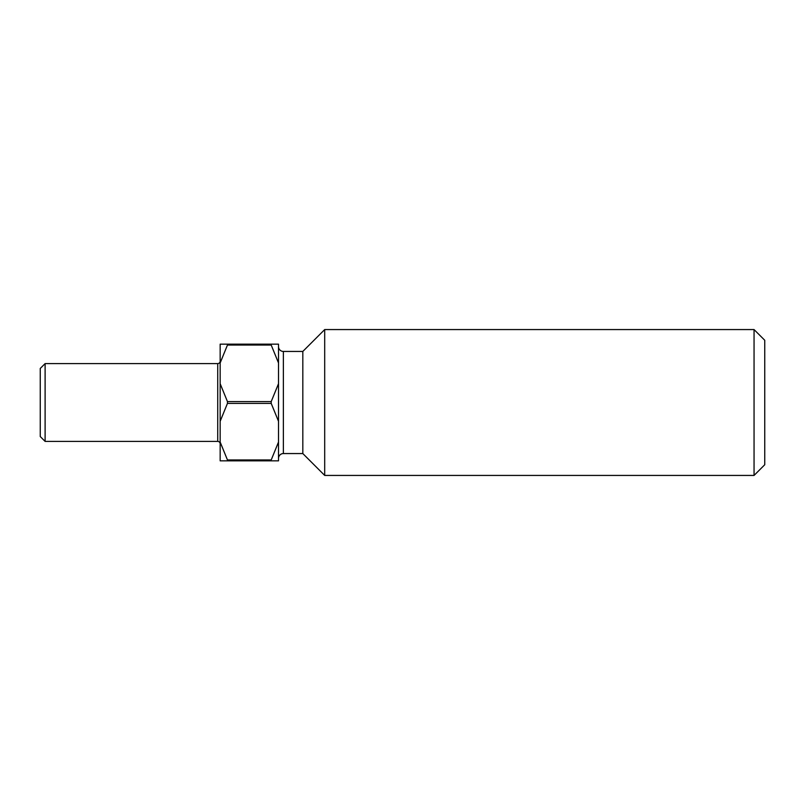 <?xml version="1.0" encoding="UTF-8"?>
<svg xmlns="http://www.w3.org/2000/svg" width="805" height="805" viewBox="0 0 805 805"><rect width="100%" height="100%" fill="white"/><g stroke="black" fill="none" stroke-linecap="round" stroke-linejoin="round"><path stroke-width="1.21" d="M220.157 361.173A2.435 2.435 0 0 1 217.732 363.598L45.11 363.598L45.11 441.402L40.25 436.541L40.25 368.459L45.11 363.598M220.157 443.827A2.435 2.435 0 0 0 217.732 441.402L45.11 441.402M754.054 329.567L764.75 340.263L764.75 464.737L754.054 475.433L754.054 329.567L324.697 329.567L324.697 475.433L302.821 453.557L302.821 351.443L283.37 351.443L283.37 453.557A4.86 4.86 0 0 0 278.51 458.417M278.51 346.583A4.86 4.86 0 0 0 283.37 351.443M302.821 453.557L283.37 453.557M302.821 351.443L324.697 329.567M754.054 475.433L324.697 475.433M271.215 344.148L227.453 344.148L227.453 345.053L271.215 345.053L271.215 344.148L278.51 344.148L278.51 460.852L227.453 460.852L227.453 459.947L271.215 459.947L271.215 460.852M271.215 403.406L227.453 403.406L227.453 401.594L271.215 401.594L271.215 403.406L278.51 421.307M227.453 460.852L220.157 460.852L220.157 344.148L227.453 344.148M227.453 459.947L220.157 442.046M220.157 421.307L227.453 403.406M227.453 401.594L220.157 383.693M220.157 362.954L227.453 345.053M278.51 442.046L271.215 459.947M278.51 383.693L271.215 401.594M271.215 345.053L278.51 362.954M217.732 441.402L217.732 363.598"/></g></svg>
